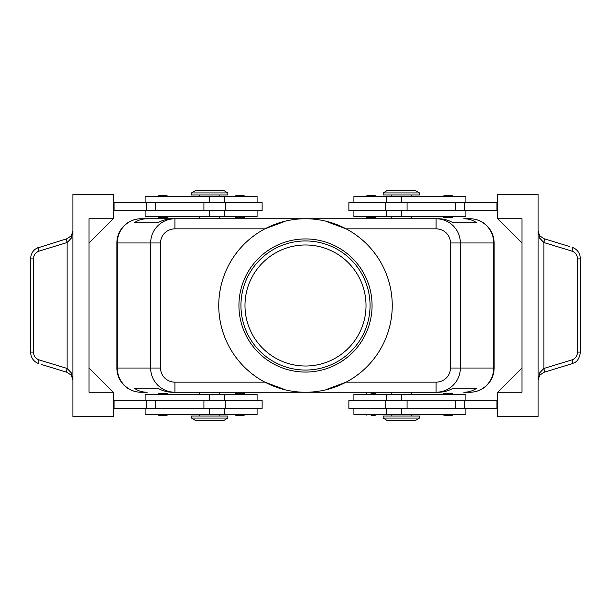 <?xml version="1.0" encoding="UTF-8"?>
<svg xmlns="http://www.w3.org/2000/svg" width="611" height="611" viewBox="0 0 611 611"><rect width="100%" height="100%" fill="white"/><g stroke="black" fill="none" stroke-linecap="round" stroke-linejoin="round"><path stroke-width="0.92" d="M244.98 305.5A60.52 60.52 0 0 1 305.5 244.98A60.52 60.52 0 0 1 366.02 305.5A60.52 60.52 0 0 1 305.5 366.02A60.52 60.52 0 0 1 244.98 305.5M167.918 216.737L167.109 217.547L158.639 217.547L157.829 216.737M167.918 196.566L167.109 195.757L158.639 195.757L157.829 196.566M262.127 210.688L262.127 202.615L225.818 202.615L225.818 210.688L262.127 210.688M257.086 202.615L257.086 196.566L145.12 196.566L145.12 202.615M145.12 210.688L145.12 216.737L257.086 216.737L257.086 210.688M366.02 216.737L366.829 217.547L375.299 217.547L376.109 216.737M366.02 196.566L366.829 195.757L375.299 195.757L376.109 196.566M167.918 394.263L167.109 393.453L158.639 393.453L157.829 394.263M167.918 414.434L167.109 415.243L158.639 415.243L157.829 414.434M225.818 408.385L262.127 408.385L262.127 400.312L225.818 400.312L225.818 408.385L203.921 408.385L203.921 400.312L225.818 400.312M257.086 408.385L257.086 414.434L145.12 414.434L145.12 408.385M145.12 400.312L145.12 394.263L257.086 394.263L257.086 400.312M371.06 393.453L375.299 393.453L376.109 394.263M371.06 415.243L375.299 415.243L376.109 414.434M436.086 382.158L436.086 392.247C442.746 392.14 448.466 389.772 453.255 385.151C457.883 380.386 460.259 374.68 460.366 368.036L450.452 368.036A14.366 14.122 0 0 1 436.086 382.158L346.101 382.158L326.923 389.291M450.452 242.964L493.703 242.964A24.211 23.791 -90 0 0 486.738 225.849A24.211 23.791 -90 0 0 469.912 218.753L463.795 218.753C468.729 218.791 473.013 220.136 476.649 222.786L453.118 222.786C448.482 220.136 443.685 218.791 438.736 218.753L174.914 218.753C168.254 218.86 162.534 221.228 157.745 225.849C153.117 230.614 150.741 236.32 150.634 242.964L150.634 368.036L117.297 368.036A24.211 23.791 90 0 0 124.262 385.151A24.211 23.791 90 0 0 141.088 392.247L147.205 392.247C142.271 392.209 137.987 390.864 134.351 388.214L157.882 388.214C162.518 390.864 167.315 392.209 172.264 392.247L174.914 392.247L174.914 382.158A14.366 14.122 180 0 1 160.548 368.036L150.634 368.036C150.741 374.68 153.117 380.386 157.745 385.151C162.534 389.772 168.254 392.14 174.914 392.247L438.736 392.247C443.685 392.209 448.482 390.864 453.118 388.214L476.649 388.214C473.013 390.864 468.729 392.209 463.795 392.247L469.912 392.247A24.211 23.791 -90 0 0 486.738 385.151A24.211 23.791 -90 0 0 493.703 368.036L460.366 368.036L460.366 242.964C460.259 236.32 457.883 230.614 453.255 225.849C448.466 221.228 442.746 218.86 436.086 218.753L436.086 228.842A14.366 14.122 0 0 1 450.452 242.964L450.452 368.036M147.205 218.753L172.264 218.753C167.315 218.791 162.518 220.136 157.882 222.786L134.351 222.786C137.987 220.136 142.271 218.791 147.205 218.753L141.088 218.753A24.211 23.791 90 0 0 124.262 225.849A24.211 23.791 90 0 0 117.297 242.964L160.548 242.964A14.366 14.122 180 0 1 174.914 228.842L174.914 218.753L141.088 218.753A24.211 24.211 0 0 0 123.972 225.849A24.211 24.211 0 0 1 141.088 218.753M469.912 392.247A24.211 24.211 0 0 0 494.123 368.036L494.123 242.964A24.211 24.211 0 0 0 487.028 225.849A24.211 24.211 0 0 1 494.123 242.964L493.703 242.964L493.703 368.036L494.123 368.036A24.211 24.211 0 0 1 469.912 392.247L463.795 392.247M401.32 418.069L383.166 418.069L387.198 420.49L415.442 420.49L419.482 418.069L401.32 418.069M419.482 418.069L419.482 416.053L383.166 416.053L383.166 418.069M191.518 418.069L227.834 418.069L227.834 416.053L191.518 416.053L191.518 418.069L195.558 420.49L223.802 420.49L227.834 418.069M419.482 192.931L383.166 192.931L383.166 194.947L419.482 194.947L419.482 192.931L415.442 190.51L387.198 190.51L383.166 192.931M209.68 192.931L227.834 192.931L223.802 190.51L195.558 190.51L191.518 192.931L209.68 192.931M191.518 192.931L191.518 194.947L227.834 194.947L227.834 192.931M465.88 400.312L465.88 394.263L353.914 394.263L353.914 400.312M353.914 408.385L353.914 414.434L465.88 414.434L465.88 408.385M348.873 400.312L348.873 408.385L385.182 408.385L385.182 400.312L348.873 400.312M443.082 414.434L443.892 415.243L452.361 415.243L453.171 414.434M443.082 394.263L443.892 393.453L452.361 393.453L453.171 394.263M244.98 414.434L244.171 415.243L235.701 415.243L234.891 414.434M244.98 394.263L244.171 393.453L235.701 393.453L234.891 394.263M465.88 210.688L465.88 216.737L353.914 216.737L353.914 210.688M353.914 202.615L353.914 196.566L465.88 196.566L465.88 202.615M385.182 202.615L348.873 202.615L348.873 210.688L385.182 210.688L385.182 202.615L407.079 202.615L407.079 210.688L385.182 210.688M443.082 196.566L443.892 195.757L452.361 195.757L453.171 196.566M443.082 216.737L443.892 217.547L452.361 217.547L453.171 216.737M239.94 195.757L235.701 195.757L244.171 195.757L244.98 196.566M236.35 217.547L239.94 217.547L236.35 217.547M539.704 372.825L538.1 380.065L539.681 375.261L543.813 372.343A4.033 1.13 -107 0 0 543.813 368.486L539.704 372.825M569.727 246.569L543.813 238.657L539.681 235.739L538.1 230.935L539.704 238.175L543.874 242.544L571.995 251.129C575.486 252.435 577.342 255.031 577.563 258.904L577.563 352.096C577.342 355.969 575.486 358.565 571.995 359.871L543.813 368.486M41.273 364.431L67.187 372.343L71.319 375.261L72.9 380.065L71.296 372.825L67.126 368.456L39.005 359.871C35.514 358.565 33.658 355.969 33.437 352.096L33.437 258.904L30.55 258.904L30.55 352.096L33.437 352.096M33.437 258.904C33.658 255.031 35.514 252.435 39.005 251.129L67.187 242.514L71.296 238.175L72.9 230.935L71.319 235.739L67.187 238.657L36.736 248.234M67.095 372.313A4.033 1.1 -73 0 1 66.691 371.083A4.033 1.1 -73 0 1 67.126 368.456L67.126 242.544A4.033 1.1 -107 0 1 66.691 239.917A4.033 1.1 -107 0 1 67.095 238.687M543.905 238.687A4.033 1.1 107 0 1 544.309 239.917A4.033 1.1 107 0 1 543.874 242.544L543.874 368.456A4.033 1.1 -107 0 1 544.309 371.083A4.033 1.1 -107 0 1 543.905 372.313L572.026 363.728A4.033 1.1 -107 0 0 572.423 362.491A4.033 1.1 -107 0 0 571.995 359.871M574.264 248.234L572.026 247.272C577.227 249.12 580.038 253 580.45 258.904L580.45 352.096L577.563 352.096M580.45 258.904L577.563 258.904M36.736 362.766L38.974 363.728A4.033 1.1 -73 0 1 38.577 362.491A4.033 1.1 -73 0 1 39.005 359.871M174.914 228.842L264.899 228.842L284.077 221.709M218.753 305.5A86.747 86.747 0 0 1 305.5 218.753A86.747 86.747 0 0 1 392.247 305.5A86.747 86.747 0 0 1 305.5 392.247A86.747 86.747 0 0 1 218.753 305.5M370.052 305.5A64.552 64.552 0 0 1 305.5 370.052A64.552 64.552 0 0 1 240.948 305.5A64.552 64.552 0 0 1 305.5 240.948A64.552 64.552 0 0 1 370.052 305.5M372.068 305.5A66.568 66.568 0 0 1 305.5 372.068A66.568 66.568 0 0 1 238.932 305.5A66.568 66.568 0 0 1 305.5 238.932A66.568 66.568 0 0 1 372.068 305.5M326.923 221.709L346.101 228.842L436.086 228.842M284.077 389.291L264.899 382.158L174.914 382.158M543.813 238.657A4.033 1.13 107 0 1 543.813 242.514M67.187 372.343A4.033 1.13 -73 0 1 67.187 368.486M67.187 242.514A4.033 1.13 -107 0 1 67.187 238.657M113.249 392.247L113.249 416.45L72.9 416.45L72.9 194.55L113.249 194.55L113.249 218.753L89.038 242.964L89.038 368.036L113.249 392.247L89.038 392.247L89.038 218.753L113.249 218.753M113.249 408.385L203.921 408.385M113.249 400.312L203.921 400.312M113.249 210.688L225.818 210.688M113.249 202.615L225.818 202.615M497.751 218.753L521.962 218.753L521.962 392.247L497.751 392.247L497.751 416.45L538.1 416.45L538.1 194.55L497.751 194.55L497.751 218.753L521.962 242.964M497.751 392.247L521.962 368.036M497.751 202.615L407.079 202.615M497.751 408.385L385.182 408.385M497.751 400.312L385.182 400.312M244.98 216.737L244.171 217.547L239.94 217.547M497.751 210.688L407.079 210.688M496.942 202.615L496.942 210.688M496.942 408.385L496.942 400.312M469.912 218.753A24.211 24.211 0 0 1 487.028 225.849A24.211 24.211 0 0 0 469.912 218.753L463.795 218.753M116.877 242.964L116.877 368.036A24.211 24.211 0 0 0 123.972 385.151A24.211 24.211 0 0 1 116.877 368.036L117.297 368.036L117.297 242.964L116.877 242.964A24.211 24.211 0 0 1 123.972 225.849A24.211 24.211 0 0 0 116.877 242.964M141.088 392.247A24.211 24.211 0 0 1 123.972 385.151A24.211 24.211 0 0 0 141.088 392.247L147.205 392.247M134.351 388.214L157.882 388.214M453.118 388.214L476.649 388.214M134.351 222.786L157.882 222.786M453.118 222.786L476.649 222.786M114.058 408.385L114.058 400.312M114.058 202.615L114.058 210.688M209.68 202.615L209.68 196.566M209.68 394.263L209.68 400.312M160.548 368.036L160.548 242.964M401.32 408.385L401.32 414.434M401.32 216.737L401.32 210.688M39.005 251.129A4.033 1.1 -107 0 1 38.577 248.509A4.033 1.1 -107 0 1 38.974 247.272C33.773 249.12 30.962 253 30.55 258.904M572.026 247.272A4.033 1.1 107 0 1 572.423 248.509A4.033 1.1 107 0 1 571.995 251.129M464.62 202.615L464.62 210.688M455.325 202.615L455.325 210.688M401.32 202.615L401.32 196.566M464.62 408.385L464.62 400.312M455.325 408.385L455.325 400.312M407.079 408.385L407.079 400.312M401.32 394.263L401.32 400.312M209.68 408.385L209.68 414.434M155.675 408.385L155.675 400.312M146.38 408.385L146.38 400.312M209.68 216.737L209.68 210.688M203.921 202.615L203.921 210.688M155.675 202.615L155.675 210.688M146.38 202.615L146.38 210.688M224.81 216.737L224.81 210.688M219.761 196.566L219.761 194.947M224.81 414.434L224.81 408.385M199.591 414.434L199.591 416.053M391.239 392.247L391.239 394.263M199.591 392.247L199.591 394.263M411.409 218.753L411.409 216.737M219.761 218.753L219.761 216.737M391.239 414.434L391.239 416.053M386.19 394.263L386.19 400.312M411.409 196.566L411.409 194.947M386.19 196.566L386.19 202.615M234.891 196.566L235.701 195.757M234.891 216.737L235.701 217.547M538.1 380.065L538.474 377.621M580.442 352.096C578.625 363.255 573.477 362.636 572.026 363.728M538.91 234.471L538.1 230.935M38.974 363.728C33.773 361.88 30.962 358 30.55 352.096M72.09 376.529L72.9 380.065M72.9 230.935L72.09 234.471M386.19 210.688L386.19 216.737M391.239 194.947L391.239 196.566M386.19 408.385L386.19 414.434M411.409 414.434L411.409 416.053M199.591 218.753L199.591 216.737M391.239 216.737L391.239 218.753M219.761 394.263L219.761 392.247M411.409 392.247L411.409 394.263M366.02 414.434L366.829 415.243M366.02 394.263L366.829 393.453M219.761 416.053L219.761 414.434M224.81 400.312L224.81 394.263M199.591 196.566L199.591 194.947M224.81 202.615L224.81 196.566"/></g></svg>
